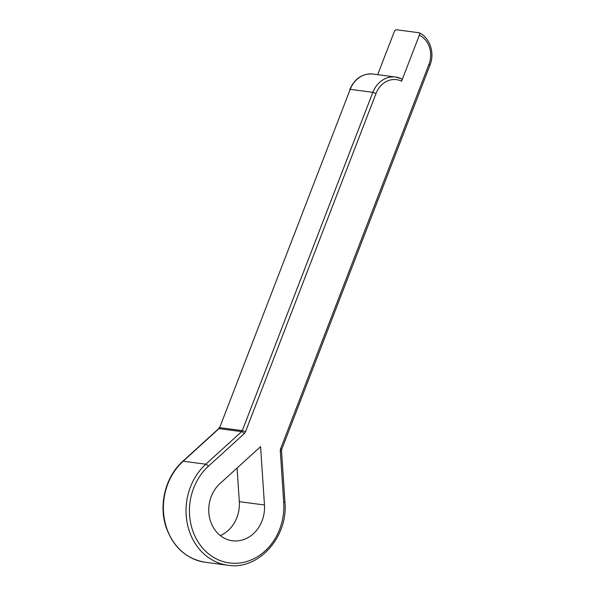 <?xml version="1.0" encoding="UTF-8"?>
<svg xmlns="http://www.w3.org/2000/svg" width="595" height="595" viewBox="0 0 595 595"><rect width="100%" height="100%" fill="white"/><g stroke="black" fill="none" stroke-linecap="round" stroke-linejoin="round"><path stroke-width="0.89" d="M377.691 74.665L394.202 31.885A2.484 1.22 -64.4 0 1 396.344 29.75L418.977 32.74A2.484 1.22 -64.4 0 1 419.163 32.792C429.739 37.448 435.042 52.873 430.021 65.048L428.958 64.32A22.387 19.256 97.5 0 0 419.349 35.202A2.484 1.22 -64.4 0 0 419.163 32.792M237.085 468.027L239.316 501.659A32.338 27.816 -82.5 0 1 220.299 535.567M219.927 483.646L260.588 446.637L264.463 504.977A32.338 27.816 -82.5 0 1 232.407 540.758A32.338 27.816 -82.5 0 1 209.574 517.747A32.338 27.816 -82.5 0 1 219.927 483.646M401.61 81.173A22.387 19.256 97.5 0 0 376.04 93.437L372.827 92.337L350.195 89.347L219.659 427.634L242.291 430.624L372.827 92.337A24.871 21.398 -82.5 0 1 395.623 77.038A24.871 21.398 -82.5 0 1 401.238 78.711A2.484 1.22 115.6 0 1 401.424 78.763A2.484 1.22 115.6 0 1 401.61 81.173L419.349 35.202M376.04 93.437L245.504 431.725L242.291 430.624A2.484 2.142 -82.5 0 1 241.622 431.613L218.99 428.623L183.178 461.214L205.811 464.204L241.622 431.613A2.484 0.885 -132.3 0 1 244.166 433.71A4.976 4.277 97.5 0 0 245.504 431.725M244.166 433.71L208.354 466.302A54.725 47.072 97.5 0 0 217.13 559.263A54.725 47.072 97.5 0 0 283.718 502.403L280.312 451.025A4.976 4.277 97.5 0 1 280.684 448.578L428.958 64.32M349.823 89.384C354.776 78.443 362.496 73.326 372.991 74.048A24.871 21.398 97.5 0 0 350.195 89.347L219.659 427.634A2.484 2.142 -82.5 0 1 218.99 428.623A2.484 0.885 47.7 0 0 218.603 428.712L182.784 461.304A2.484 0.885 -132.3 0 1 183.178 461.214A57.209 49.214 97.5 0 0 164.86 521.547A57.209 49.214 97.5 0 0 205.26 562.26L227.892 565.25A57.209 49.214 -82.5 0 1 187.492 524.537A57.209 49.214 -82.5 0 1 205.811 464.204A2.484 0.885 -132.3 0 1 208.354 466.302M239.316 501.659L264.463 504.977M430.021 65.048L281.747 449.307L280.684 448.578M281.747 449.307L281.532 450.69L280.312 451.025M283.718 502.403L284.946 502.076C288.344 537.106 258.2 570.501 227.892 565.25M372.991 74.048L395.623 77.038L401.424 78.763M182.784 461.304C165.782 476.327 158.575 504.039 165.841 526.434C172.952 546.969 186.086 558.913 205.26 562.26M218.603 428.712L219.295 427.671M281.532 450.69L284.946 502.076"/></g></svg>
